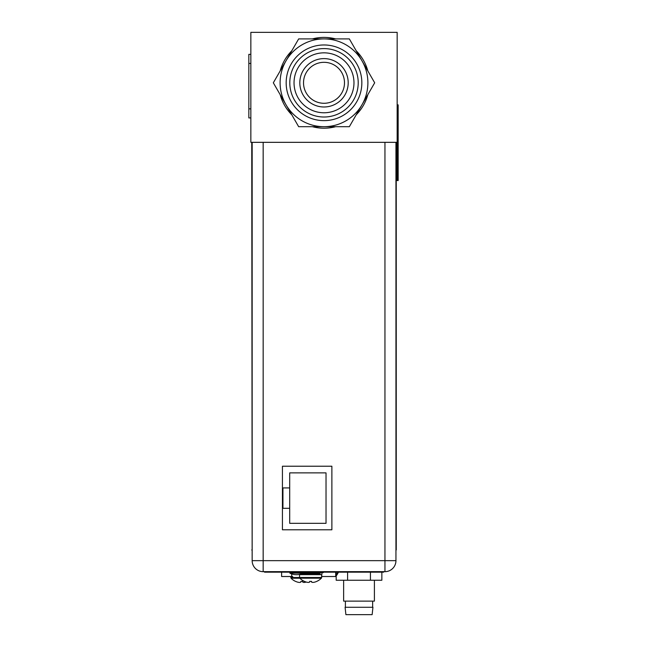 <?xml version="1.0" encoding="UTF-8"?>
<svg xmlns="http://www.w3.org/2000/svg" width="647" height="647" viewBox="0 0 647 647"><rect width="100%" height="100%" fill="white"/><g stroke="black" fill="none" stroke-linecap="round" stroke-linejoin="round"><path stroke-width="0.97" d="M397.161 142.332L250.85 142.332L250.85 32.35L397.161 32.35L397.161 180.545L398.164 180.545L398.164 104.871L397.161 104.871M395.948 549.974L395.948 560.059M396.247 549.974L396.247 142.332M250.85 54.364L248.836 54.364L248.836 117.932L250.85 117.932M338.421 572.174A18.367 18.367 0 0 1 335.712 576.509L335.712 572.174M335.712 575.838A19.167 19.167 0 0 0 337.912 572.174M281.623 572.174L281.623 576.509L292.727 576.509M321.988 572.652L321.648 576.509L335.712 576.509M291.716 573.921L291.716 576.509M282.941 487.919L289.694 487.919L289.694 472.884L326.023 472.884L326.023 523.334L289.694 523.334L289.694 508.299L282.941 508.299L282.941 487.919M289.694 508.299L289.694 487.919M321.648 574.665L299.553 574.657L299.553 577.48L321.648 577.488L321.648 574.665M311.563 581.418L309.646 581.386L311.555 581.386L311.563 582.09A14.727 7.368 -90 0 0 312.76 582.421A14.727 12.754 -90 0 0 314.838 582.09A14.986 14.986 0 0 0 316.682 581.418L316.739 581.394A15.018 15.018 -121.7 0 0 321.365 578.192A1.011 1.011 0 0 0 321.648 577.488M309.638 581.41L309.638 582.09A14.727 7.368 90 0 1 308.441 582.421A14.727 12.754 90 0 1 306.363 582.09A14.986 14.986 0 0 1 304.519 581.41L304.446 581.41A15.018 15.018 0 0 1 299.836 578.183A1.011 1.011 0 0 1 299.553 577.48M319.23 574.665A0.809 0.809 0 0 0 320.039 573.857L320.039 573.452A0.809 0.809 0 0 1 320.847 572.652M301.979 574.657A0.809 0.809 0 0 1 301.17 573.849L301.17 573.444A0.809 0.809 0 0 0 300.362 572.644M297.992 571.665L297.992 572.635L323.217 572.652L323.217 571.665M290.754 576.509L291.045 578.224L299.876 578.224M302.764 581.443L301.809 581.443L302.764 581.418L302.764 582.122A14.727 7.368 -90 0 0 303.969 582.454A14.727 12.754 -90 0 0 306.047 582.122A14.986 14.986 0 0 0 306.257 582.057M300.847 581.418L301.809 581.443L300.847 581.418L300.847 582.122A14.727 7.368 90 0 1 299.65 582.454A14.727 12.754 90 0 1 297.571 582.122A14.986 14.986 0 0 1 295.728 581.443L295.728 581.443M395.948 142.332L395.948 560.666A10.999 10.999 0 0 1 384.949 571.665L263.159 571.665A10.999 10.999 0 0 1 252.16 560.666L252.16 142.332M331.879 466.228L331.879 529.796L282.432 529.796L282.432 466.228L331.879 466.228M263.159 142.332L263.159 571.665A10.999 10.999 0 0 1 252.16 560.666L384.949 560.666L384.949 571.665A10.999 10.999 0 0 0 395.948 560.666L384.949 560.666L384.949 142.332M343.63 580.246L343.63 601.128L374.403 601.128L374.403 580.246M352.057 607.282L345.094 607.282L345.902 614.65L372.138 614.65L372.939 607.282L352.057 607.282M336.181 575.919L336.181 580.246L370.432 580.246L370.432 572.174M347.601 580.246L347.601 572.174M370.432 580.246L381.851 580.246L381.851 572.174M336.181 575.191L336.181 572.174M267.583 571.665L267.583 572.174L264.55 572.174L264.55 571.665M267.583 572.174L296.69 572.174L296.69 571.665M296.803 571.665L296.803 572.174L297.992 572.174M323.217 572.174L324.438 572.174L324.438 571.665M324.438 572.174L383.614 572.174L383.614 571.665M289.896 572.174L289.896 573.177L301.122 573.177M251.756 142.332L252.16 560.059M286.168 82.8A37.841 37.841 0 0 1 324.001 44.966A37.841 37.841 0 0 1 361.843 82.8A37.841 37.841 0 0 1 324.001 120.641A37.841 37.841 0 0 1 286.168 82.8M289.799 82.8A34.202 34.202 0 0 1 324.001 48.598A34.202 34.202 0 0 1 358.212 82.8A34.202 34.202 0 0 1 324.001 117.01A34.202 34.202 0 0 1 289.799 82.8M294.037 82.8A29.964 29.964 0 0 1 324.001 52.836A29.964 29.964 0 0 1 353.974 82.8A29.964 29.964 0 0 1 324.001 112.772A29.964 29.964 0 0 1 294.037 82.8M299.812 82.8A24.19 24.19 0 0 1 324.001 58.61A24.19 24.19 0 0 1 348.199 82.8A24.19 24.19 0 0 1 324.001 106.99A24.19 24.19 0 0 1 299.812 82.8M303.524 82.8A20.486 20.486 0 0 1 324.001 62.314A20.486 20.486 0 0 1 344.487 82.8A20.486 20.486 0 0 1 324.001 103.285A20.486 20.486 0 0 1 303.524 82.8M280.183 70.919A45.403 45.403 0 0 1 291.805 50.789M312.38 38.909A45.403 45.403 0 0 1 335.631 38.909M356.206 50.789A45.403 45.403 0 0 1 367.828 70.919M273.325 82.8L298.663 126.691L349.348 126.691L362.013 104.749A43.891 43.891 0 0 0 362.013 60.858L349.348 38.909L298.663 38.909L273.325 82.8M324.001 126.691A43.891 43.891 0 0 0 362.013 104.749L374.686 82.8L362.013 60.858A43.891 43.891 0 0 0 285.99 60.858A43.891 43.891 0 0 0 324.001 126.691M291.805 114.818A45.403 45.403 0 0 1 280.183 94.68M335.631 126.691A45.403 45.403 0 0 1 312.38 126.691M367.828 94.68A45.403 45.403 0 0 1 356.206 114.818M397.161 160.367L398.164 160.367M398.164 125.057L397.161 125.057M248.836 108.85L250.85 108.85M250.85 63.438L248.836 63.438M321.365 578.192L299.836 578.183M301.17 573.849L320.039 573.857M320.039 573.452L301.17 573.444M290.754 577.52L299.553 577.52M384.949 571.665A10.999 10.999 0 0 0 395.948 560.666M380.59 572.174L380.59 571.665M251.756 549.974L252.16 549.974M291.045 578.224A15.018 15.018 0 0 0 295.655 581.443M345.393 607.282L345.393 601.128M372.64 607.282L372.64 601.128M296.455 574.69A14.97 14.97 0 0 0 301.17 573.929A14.97 14.97 0 0 1 289.896 573.177"/></g></svg>
